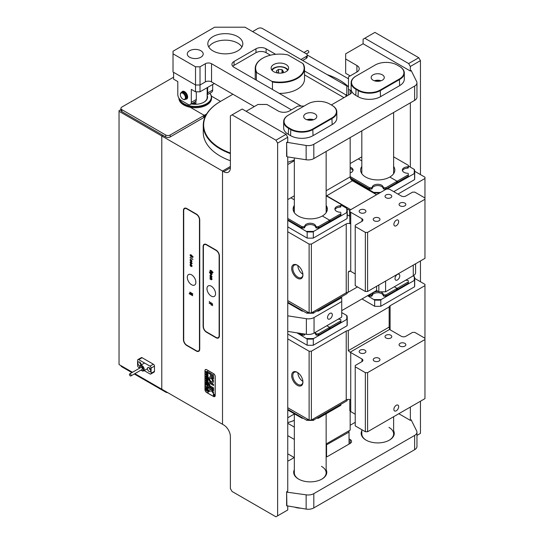 <?xml version="1.0" encoding="UTF-8"?>
<svg xmlns="http://www.w3.org/2000/svg" width="544" height="544" viewBox="0 0 544 544"><rect width="100%" height="100%" fill="white"/><g stroke="black" fill="none" stroke-linecap="round" stroke-linejoin="round"><path stroke-width="0.82" d="M287.749 417.778L294.331 413.97M134.858 373.66L223.638 424.918A9.54 5.508 60 0 1 230.384 436.608L230.384 488.553L232.07 491.477L275.937 516.8L277.624 515.828L277.624 143.106L275.937 140.182L232.07 114.859L230.384 115.831L230.384 167.783A9.54 5.508 60 0 1 228.412 172.149A9.54 5.508 60 0 1 223.638 171.68L222.516 171.027L222.516 424.272L222.516 171.027L161.779 135.966L161.779 389.205L161.779 135.966L162.908 135.313L161.779 135.966L119.041 111.289L119.041 364.534L132.471 372.286M215.206 395.502L215.206 376.543A2.387 1.38 -120 0 0 213.513 373.619L206.659 369.662A2.387 1.38 -120 0 0 205.462 369.539A2.387 1.38 -120 0 0 204.966 370.634L204.966 389.592A2.387 1.38 -120 0 0 206.659 392.516L213.513 396.481A2.387 1.38 -120 0 0 214.71 396.596A2.387 1.38 -120 0 0 215.206 395.502M199.736 349.112L199.736 219.892A4.774 2.754 -120 0 0 196.364 214.044L186.803 208.529A4.774 2.754 -120 0 0 184.423 208.291A4.774 2.754 -120 0 0 183.43 210.474L183.43 339.694A4.774 2.754 -120 0 0 186.803 345.535L196.364 351.057A4.774 2.754 -120 0 0 198.75 351.295A4.774 2.754 -120 0 0 199.736 349.112M219.422 335.798L219.422 255.932A4.774 2.754 -120 0 0 216.05 250.084L206.489 244.562A4.774 2.754 -120 0 0 204.102 244.331A4.774 2.754 -120 0 0 203.116 246.514L203.116 326.38A4.774 2.754 -120 0 0 206.489 332.228L216.05 337.742A4.774 2.754 -120 0 0 218.43 337.98A4.774 2.754 -120 0 0 219.422 335.798M287.749 164.533L294.331 160.732M348.48 78.826L307.231 55.005M230.384 166.484L222.516 171.027L230.384 166.484M277.624 515.828L287.749 509.98L287.749 506.26M286.899 505.927L286.62 491.803L287.749 491.15L287.749 156.917M275.937 140.182L286.056 134.341L287.749 137.258L287.749 141.807L286.62 142.453L286.899 156.577M287.749 137.258L277.624 143.106M286.056 134.341L242.196 109.018L232.07 114.859M420.458 60.642L410.339 66.484L410.339 71.033L363.1 43.758L363.1 39.216L364.786 38.236L408.646 63.56L418.771 57.718L420.458 60.642L420.458 174.597M420.458 260.964L420.458 281.738M420.458 401.22L420.458 433.364L416.962 435.384M410.339 71.033L411.461 70.706M410.339 102.85L410.339 167.13M410.339 407.062L410.339 420.376L398.806 413.719M411.461 420.05L410.339 420.376M410.339 66.484L408.646 63.56M364.786 38.236L374.911 32.395L418.771 57.718M304.055 106.094L297.867 106.094L289.435 110.962A7.956 4.59 180 0 1 278.188 110.962L266.941 104.468L257.944 104.468L246.133 111.289M286.899 142.297L306.136 145.472A7.956 4.59 0 0 0 313.82 144.289L414.63 86.081A7.956 4.59 0 0 0 416.962 82.838A7.956 4.59 0 0 0 416.69 81.648L411.182 70.543M363.1 43.758L345.664 53.822L345.664 59.017L356.912 65.511A7.956 4.59 180 0 1 359.244 68.755A7.956 4.59 180 0 1 356.912 72.005L348.48 76.874L348.48 95.057M350.166 90.182A4.774 2.754 180 0 1 351.56 92.133A4.774 2.754 180 0 1 350.166 94.078L350.166 90.182L348.48 89.209M331.33 104.958L350.166 94.078M345.664 59.017L345.664 73.304L350.166 75.902M287.388 142.576L286.62 142.78L286.62 156.414L287.388 156.862L306.136 159.759L306.136 145.472M313.82 144.289L313.82 158.569L414.63 100.368L414.63 86.081M416.962 82.838L416.962 97.118A7.956 4.59 180 0 1 414.63 100.368M313.82 158.569A7.956 4.59 180 0 1 306.136 159.759M326.142 469.696A16.544 9.547 180 0 1 321.939 479.074A16.544 9.547 180 0 1 298.54 479.074L298.54 479.074A16.544 9.547 180 0 1 294.331 469.696M294.331 413.787L294.331 472.838A15.905 9.18 0 0 0 298.772 479.203M393.625 430.739A16.544 9.547 180 0 1 389.416 440.116A16.544 9.547 180 0 1 366.024 440.116L366.024 440.116A16.544 9.547 180 0 1 361.814 430.739M361.814 429.699L361.814 433.881A15.905 9.18 0 0 0 366.255 440.246M414.63 449.711L414.63 435.424A7.956 4.59 0 0 0 416.962 432.181L416.962 446.468A7.956 4.59 180 0 1 414.63 449.711L313.82 507.919A7.956 4.59 180 0 1 306.136 509.102L286.62 505.764L286.62 492.123L306.136 494.822A7.956 4.59 0 0 0 313.82 493.632L313.82 507.919M350.166 425.245L355.225 422.321M287.749 461.054A7.956 4.59 180 0 0 289.435 460.306L294.331 457.477M411.182 419.886L416.69 430.991A7.956 4.59 0 0 1 416.962 432.181M414.63 435.424L313.82 493.632M349.044 438.879L350.166 439.532A4.774 2.754 180 0 1 351.56 441.476A4.774 2.754 180 0 1 350.166 443.428L327.672 456.409A4.774 2.754 180 0 1 326.142 457.001M286.899 491.64L287.388 491.919M389.184 440.246A15.905 9.18 0 0 0 393.625 433.881A15.905 9.18 0 0 0 388.967 427.387M321.708 479.203A15.905 9.18 0 0 0 326.142 472.838A15.905 9.18 0 0 0 321.484 466.344M379.977 81.076A5.569 3.216 0 0 0 375.462 81.076M312.501 120.04A5.569 3.216 0 0 0 307.979 120.04M396.277 220.211A3.38 1.952 120 0 0 394.067 223.19A3.38 1.952 120 0 0 394.59 225.903A3.38 1.952 120 0 0 396.277 225.733A3.38 1.952 120 0 0 398.487 222.754A3.38 1.952 120 0 0 397.97 220.048A3.38 1.952 120 0 0 396.277 220.211M297.303 278.168A7.956 4.59 60 0 1 291.679 268.43A7.956 4.59 60 0 1 297.303 265.18L297.303 265.18A7.956 4.59 60 0 1 302.926 274.924A7.956 4.59 60 0 1 297.303 278.168M297.595 265.356A7.16 4.134 -120 0 0 294.29 265.152A7.16 4.134 -120 0 0 293.189 270.885A7.16 4.134 -120 0 0 297.867 277.195A7.16 4.134 -120 0 0 301.444 277.549A7.16 4.134 -120 0 0 302.92 274.584M297.867 265.54A7.16 4.134 -120 0 0 302.899 274.258M404.852 203.089A3.38 1.952 0 0 0 401.173 202.667A3.38 1.952 0 0 0 399.085 204.469A3.38 1.952 0 0 0 400.071 205.85A3.38 1.952 0 0 0 403.757 206.271A3.38 1.952 0 0 0 405.844 204.469A3.38 1.952 0 0 0 404.852 203.089M378.984 218.022A3.38 1.952 0 0 0 375.299 217.6A3.38 1.952 0 0 0 373.218 219.402A3.38 1.952 0 0 0 374.204 220.782A3.38 1.952 0 0 0 377.89 221.204A3.38 1.952 0 0 0 379.977 219.402A3.38 1.952 0 0 0 378.984 218.022M364.929 209.909A3.38 1.952 0 0 0 361.243 209.481A3.38 1.952 0 0 0 359.156 211.283A3.38 1.952 0 0 0 360.148 212.663A3.38 1.952 0 0 0 363.827 213.092A3.38 1.952 0 0 0 365.915 211.283A3.38 1.952 0 0 0 364.929 209.909M390.796 194.97A3.38 1.952 0 0 0 387.11 194.548A3.38 1.952 0 0 0 385.023 196.35A3.38 1.952 0 0 0 386.016 197.73A3.38 1.952 0 0 0 389.701 198.152A3.38 1.952 0 0 0 391.782 196.35A3.38 1.952 0 0 0 390.796 194.97M414.691 171.272L424.959 177.194L424.959 178.493L397.963 194.079M355.225 226.542L355.225 285.634L365.35 291.482L365.35 232.39L355.225 226.542L355.225 225.25L361.978 221.354L361.978 218.756L350.73 212.262L350.73 223.951A3.182 1.836 180 0 1 349.799 222.652L349.799 210.963A3.182 1.836 0 0 0 350.73 212.262M367.601 232.39L367.601 291.482L424.959 258.366L424.959 199.274L367.601 232.39L365.35 232.39M326.142 195.425A3.182 1.836 -120 0 0 326.55 195.704L350.73 209.664L385.594 189.536A3.182 1.836 0 0 1 390.089 189.536L401.336 196.024A3.182 1.836 180 0 0 405.838 196.024L412.583 192.134L414.834 192.134L424.959 197.975L424.959 178.493M357.476 286.933L348.282 292.244A3.182 1.836 0 0 0 346.229 292.781L346.229 223.951A3.182 1.836 180 0 1 350.73 223.951L350.73 271.347L355.225 273.945M365.35 291.482L367.601 291.482M424.959 199.274L424.959 197.975M361.978 218.756A3.182 1.836 180 0 1 362.909 220.055A3.182 1.836 180 0 1 361.978 221.354M347.222 214.778L349.799 216.267M311.365 312.909L309.114 312.909L309.114 244.079L311.365 244.079L311.365 312.909L346.229 292.781M309.114 312.909L287.749 300.567M309.114 244.079L287.749 231.737M346.229 223.951L311.365 244.079M350.73 209.664A3.182 1.836 0 0 0 349.799 210.963M350.73 271.347A3.182 1.836 0 0 0 350.091 271.068L348.282 272.116L348.915 271.211L350.091 271.068M348.282 292.244L348.282 272.116M396.277 410.795A3.38 1.952 120 0 0 398.487 407.816A3.38 1.952 120 0 0 397.97 405.11A3.38 1.952 120 0 0 396.277 405.273A3.38 1.952 120 0 0 394.067 408.252A3.38 1.952 120 0 0 394.59 410.965A3.38 1.952 120 0 0 396.277 410.795M297.303 385.308A7.956 4.59 60 0 1 291.679 375.571A7.956 4.59 60 0 1 297.303 372.32L297.303 372.32A7.956 4.59 60 0 1 302.926 382.065A7.956 4.59 60 0 1 297.303 385.308M297.595 372.497A7.16 4.134 -120 0 0 294.29 372.293A7.16 4.134 -120 0 0 293.189 378.026A7.16 4.134 -120 0 0 297.867 384.336A7.16 4.134 -120 0 0 301.444 384.69A7.16 4.134 -120 0 0 302.92 381.725M302.899 381.398A7.16 4.134 60 0 1 297.867 372.681M378.984 358.278A3.38 1.952 0 0 0 375.299 357.857A3.38 1.952 0 0 0 373.218 359.659A3.38 1.952 0 0 0 374.204 361.039A3.38 1.952 0 0 0 377.89 361.461A3.38 1.952 0 0 0 379.977 359.659A3.38 1.952 0 0 0 378.984 358.278M404.852 343.346A3.38 1.952 0 0 0 401.173 342.924A3.38 1.952 0 0 0 399.085 344.726A3.38 1.952 0 0 0 400.071 346.106A3.38 1.952 0 0 0 403.757 346.528A3.38 1.952 0 0 0 405.844 344.726A3.38 1.952 0 0 0 404.852 343.346M390.796 335.226A3.38 1.952 0 0 0 387.11 334.805A3.38 1.952 0 0 0 385.023 336.607A3.38 1.952 0 0 0 386.016 337.987A3.38 1.952 0 0 0 389.701 338.409A3.38 1.952 0 0 0 391.782 336.607A3.38 1.952 0 0 0 390.796 335.226M364.929 350.166A3.38 1.952 0 0 0 361.243 349.738A3.38 1.952 0 0 0 359.156 351.546A3.38 1.952 0 0 0 360.148 352.92A3.38 1.952 0 0 0 363.827 353.348A3.38 1.952 0 0 0 365.915 351.546A3.38 1.952 0 0 0 364.929 350.166M287.749 407.714L309.114 420.05L309.114 351.22L311.365 351.22L311.365 420.05L346.229 399.922L346.229 331.092L311.365 351.22M287.749 338.878L309.114 351.22M346.229 331.092A3.182 1.836 180 0 1 348.282 330.555L389.164 306.952A3.182 1.836 180 0 1 390.089 305.762L390.089 329.793L401.336 336.287A3.182 1.836 180 0 0 405.838 336.287L412.583 332.391L414.834 332.391L424.959 338.232L424.959 339.531L367.601 372.647L367.601 431.739L424.959 398.623L424.959 339.531M365.35 431.739L365.35 372.647L355.225 366.806L355.225 425.891L365.35 431.739L367.601 431.739M355.225 366.806L355.225 365.507L361.978 361.61L361.978 359.013L350.73 352.519L350.73 399.922A3.182 1.836 0 0 0 346.229 399.922M350.73 399.922L350.73 411.604L355.225 414.202M367.601 372.647L365.35 372.647M361.978 359.013A3.182 1.836 180 0 1 362.909 360.312A3.182 1.836 180 0 1 361.978 361.61M424.959 338.232L424.959 285.634L390.089 305.762M424.959 285.634L424.959 284.335L414.691 278.412M311.365 420.05L309.114 420.05M350.73 411.604A3.182 1.836 180 0 1 349.799 410.312L349.799 399.548M390.089 329.793A3.182 1.836 180 0 1 389.599 329.426L350.091 352.233L348.282 350.683L348.282 330.555M389.164 306.952L389.157 327.719M348.282 350.683L389.164 327.08L389.599 329.426M350.091 352.233A3.182 1.836 180 0 1 350.73 352.519M329.922 318.913A3.38 1.952 120 0 0 332.132 315.935A3.38 1.952 120 0 0 331.609 313.228A3.38 1.952 120 0 0 329.922 313.392A3.38 1.952 120 0 0 327.712 316.37A3.38 1.952 120 0 0 328.229 319.083A3.38 1.952 120 0 0 329.922 318.913M397.399 279.956A3.38 1.952 120 0 0 399.609 276.978A3.38 1.952 120 0 0 399.092 274.264A3.38 1.952 120 0 0 397.399 274.434A3.38 1.952 120 0 0 395.196 277.413A3.38 1.952 120 0 0 395.712 280.119A3.38 1.952 120 0 0 397.399 279.956M314.051 317.526L314.051 333.105A7.956 4.59 180 0 1 306.374 334.295L287.749 331.412L287.749 315.833L306.374 318.709A7.956 4.59 0 0 0 314.051 317.526L341.727 301.546L341.727 297.65L341.17 297.323M314.051 333.105L341.727 317.132L341.727 301.546M385.594 281.092L385.594 291.802L413.27 275.828L413.27 265.112M415.596 263.765L415.596 272.578A7.956 4.59 180 0 1 413.27 275.828M385.594 291.802L378.842 291.802L376.598 290.503L341.727 310.638M376.598 290.503L376.598 286.287M378.842 291.802L378.842 284.988M376.598 194.732L352.417 180.764A3.182 1.836 60 0 1 350.166 176.875L350.166 137.584M349.602 216.158L349.602 210.31L347.092 208.862A36.978 21.352 180 0 1 347.222 210.637A36.978 21.352 180 0 1 347.092 212.412L347.092 218.579A36.978 21.352 0 0 0 347.222 216.804L347.222 210.637M350.166 176.222A3.978 2.298 -120 0 0 352.968 181.091M350.71 209.671L349.602 210.31M326.142 443.986L350.166 430.114L350.166 411.169M282.016 72.746L282.016 69.68L282.207 72.61M287.538 70.543A7.793 4.502 0 0 0 281.758 66.987A7.793 4.502 0 0 0 273.768 68.558A7.793 4.502 0 0 0 272.211 70.543M278.331 73.08L278.854 73.127M277.583 72.984L276.325 71.169M278.433 73.086L278.433 69.442L276.325 70.978M278.433 69.442L278.657 73.107M282.016 69.68L278.657 69.394M283.458 71.692L282.207 69.768M283.458 71.59L281.588 73.059M307.163 311.78L307.163 313.079A36.978 21.352 0 0 0 313.31 313.079L347.092 293.576A36.978 21.352 0 0 0 347.208 292.393M313.752 313.154A36.584 21.121 180 0 1 306.728 313.154L287.749 302.192M313.31 313.079L313.31 311.78M307.163 313.079L306.728 313.154M347.092 292.427L347.092 293.576M414.576 280.595L414.134 280.52A36.584 21.121 0 0 0 414.134 276.468L414.576 277.046A36.978 21.352 180 0 1 414.698 278.82A36.978 21.352 180 0 1 414.576 280.595L414.576 286.763L380.793 306.265L380.793 300.098A36.978 21.352 180 0 1 374.646 300.098L367.601 295.698M374.204 299.52A36.584 21.121 0 0 0 381.235 299.52L380.793 300.098M414.134 280.52L381.235 299.52M414.134 276.468L413.148 275.896M414.576 286.763A36.978 21.352 0 0 0 414.698 284.988L414.698 278.82M374.646 300.098L374.646 306.265A36.978 21.352 0 0 0 380.793 306.265M374.646 306.265L361.978 298.948M307.163 418.921L307.163 420.22A36.978 21.352 0 0 0 313.31 420.22L347.092 400.717A36.978 21.352 0 0 0 347.208 399.534M313.752 420.294A36.584 21.121 180 0 1 306.728 420.294L287.749 409.333M313.31 420.22L313.31 418.921M307.163 420.22L306.728 420.294M347.092 399.568L347.092 400.717M347.092 319.552L346.65 319.484A36.584 21.121 0 0 0 346.65 315.425L347.092 316.003A36.978 21.352 180 0 1 347.222 317.778A36.978 21.352 180 0 1 347.092 319.552L347.092 325.72L313.31 345.222L313.31 339.055A36.978 21.352 180 0 1 307.163 339.055L296.963 332.84M306.728 338.477A36.584 21.121 0 0 0 313.752 338.477L313.31 339.055M346.65 319.484L313.752 338.477M346.65 315.425L341.727 312.582M347.092 325.72A36.978 21.352 0 0 0 347.222 323.945L347.222 317.778M307.163 339.055L307.163 345.222A36.978 21.352 0 0 0 313.31 345.222M307.163 345.222L287.749 334.009M379.59 192.998A36.978 21.352 180 0 1 374.646 192.957L350.968 178.962M374.204 192.379A36.584 21.121 0 0 0 380.616 192.406M414.134 173.38A36.584 21.121 0 0 0 414.134 169.327L414.576 169.905A36.978 21.352 180 0 1 414.698 171.68A36.978 21.352 180 0 1 414.576 173.454L386.961 189.067M414.134 169.327L408.367 165.995M414.576 173.454L414.576 179.622A36.978 21.352 0 0 0 414.698 177.847L414.698 171.68M414.576 179.622L393.747 191.644M374.646 192.957L374.646 193.603M294.107 212.276A16.306 9.411 180 0 1 294.331 211.555M293.726 211.575A16.544 9.547 180 0 1 294.331 209.508M294.331 210.256A16.306 9.411 0 0 0 293.944 212.004M326.142 211.555A16.306 9.411 180 0 1 326.373 212.276M326.536 212.004A16.306 9.411 0 0 0 326.142 210.256M347.092 218.579L313.31 238.082L313.31 231.914A36.978 21.352 180 0 1 307.163 231.914L287.749 220.374M306.728 231.336A36.584 21.121 0 0 0 313.752 231.336L313.31 231.914M347.092 212.412L313.752 231.336M346.65 212.344A36.584 21.121 0 0 0 346.65 208.284L340.884 204.952M307.163 231.914L307.163 238.082A36.978 21.352 0 0 0 313.31 238.082M307.163 238.082L287.749 226.868M347.092 208.862L346.65 208.284M326.142 209.508A16.544 9.547 180 0 1 326.754 211.575M211.269 286.205A6.066 3.502 -120 0 0 208.236 285.906A6.066 3.502 -120 0 0 207.305 290.761A6.066 3.502 -120 0 0 211.269 296.106A6.066 3.502 -120 0 0 214.302 296.405A6.066 3.502 -120 0 0 215.227 291.55A6.066 3.502 -120 0 0 211.269 286.205M210.317 276.155L209.977 275.699L210.929 275.203L211.888 276.801L210.929 277.161L210.929 275.624L210.276 275.869L210.637 277.012L209.977 275.699L210.229 275.094M211.888 276.801L211.664 277.324M212.112 276.672L211.154 277.032L211.154 275.495L210.276 275.869M212.854 272.462L211.426 272.68L209.977 270.803L211.426 270.572L212.854 272.462L212.629 273M213.078 272.333L211.65 272.551L209.977 270.803L210.208 270.259M206.489 331.901L216.05 337.423A4.372 2.523 -120 0 0 218.232 337.64A4.372 2.523 -120 0 0 219.137 335.634L219.137 255.768A4.372 2.523 -120 0 0 216.05 250.41L206.489 244.888A4.372 2.523 -120 0 0 204.299 244.671A4.372 2.523 -120 0 0 203.395 246.677L203.395 326.543A4.372 2.523 -120 0 0 206.489 331.901M211.222 302.641L211.276 303.484L212.357 304.11L212.446 303.593L212.568 305.714L212.439 304.96L211.364 304.443L211.283 305.245L211.215 304.361L209.107 303.083L211.201 304.212L209.222 301.458L211.126 303.396L211.222 302.641M211.888 274.366L210.929 274.734L209.399 271.932L211.854 273.346L211.657 274.87M212.112 274.237L211.154 274.598L209.964 273.258L210.48 272.673L209.399 272.313M211.888 279.439L211.31 279.793L210.011 279.038L210.011 278.664L211.623 279.174L210.011 277.182L211.854 278.242L211.507 278.426L211.888 279.439L211.31 279.793L210.011 279.038M211.194 279.344L211.834 279.052M212.568 304.81L212.194 305.014M211.507 305.048L211.439 304.225M212.432 304.892L212.357 304.184L211.29 303.64L211.358 304.3L212.432 304.892M210.202 270.667L210.331 270.212M212.507 272.449L212.765 272.15L211.65 270.898L210.514 270.851M211.65 270.898L210.29 270.98L210.555 270.674M210.29 270.98L211.426 272.224L212.541 272.279L211.426 271.028M210.188 273.129L210.48 272.673M211.813 273.952L211.154 274.183L211.813 273.992L211.154 273.061L210.48 273.224L211.154 273.061L210.256 273.353L210.929 274.312L211.589 274.122L210.929 273.19L210.256 273.353M211.813 273.992L210.929 274.312M210.637 276.678L210.385 276.311M210.202 275.57L210.351 275.053M211.154 275.495L210.501 275.74L211.154 275.495M211.827 276.468L211.194 275.794L211.827 276.468L211.419 276.746L211.82 276.352M211.194 275.794L211.194 276.876L211.602 276.604L211.194 276.876M211.419 279.215L211.847 279.045L211.419 279.215M211.582 278.378L210.848 278.045M211.072 277.916L210.011 277.562M211.854 278.365L211.507 278.426M212.112 279.31L211.534 279.664M191.583 274.842A6.066 3.502 -120 0 0 188.55 274.543A6.066 3.502 -120 0 0 187.626 279.398A6.066 3.502 -120 0 0 191.583 284.743A6.066 3.502 -120 0 0 194.616 285.042A6.066 3.502 -120 0 0 195.548 280.187A6.066 3.502 -120 0 0 191.583 274.842M189.829 292.114L192.413 293.617L189.829 292.114M190.04 292.502L191.304 294.093L191.345 293.325L191.447 294.263L192.148 294.644L191.468 294.399L191.434 294.834L189.625 293.243L190.189 293.128L191.189 294.107L190.04 292.502M191.413 263.724L191.896 263.31L191.638 263.595L191.651 262.711L190.59 263.69L190.046 262.541L190.652 261.943L190.59 263.289L191.44 262.453L191.95 263.602L191.413 264.105L191.427 262.847L190.59 263.69L190.414 263.099M190.257 261.882L190.652 261.943M190.652 262.324L190.325 262.684M190.59 263.289L191.44 262.453M192.889 259.454L190.08 257.455L192.889 259.454M186.803 345.216L196.364 350.73A4.372 2.523 -120 0 0 198.553 350.948A4.372 2.523 -120 0 0 199.458 348.949L199.458 219.728A4.372 2.523 -120 0 0 196.364 214.37L186.803 208.848A4.372 2.523 -120 0 0 184.62 208.638A4.372 2.523 -120 0 0 183.716 210.637L183.716 339.857A4.372 2.523 -120 0 0 186.803 345.216M191.42 256.788L190.046 255.265L191.393 254.946L192.923 256.952L191.889 257.298L192.61 256.768L191.427 255.422L190.359 255.449L191.196 256.918L190.046 255.265L190.312 254.701M192.923 256.952L192.698 257.462M191.889 256.884L192.834 256.639L191.427 255.422M191.95 261.154L190.998 261.63L190.046 260.052L190.998 259.576L191.95 261.154L191.692 261.725M191.794 261.644L190.046 260.052L190.312 259.481M190.386 265.404L190.046 264.948L190.998 264.459L191.95 266.05L190.998 266.41L190.998 264.874L190.339 265.125L190.706 266.261L190.046 264.948L190.298 264.35M191.95 266.05L191.733 266.58M192.175 265.921L191.223 266.281L191.223 264.744L190.339 265.125M192.868 294.018L192.148 293.93L192.624 294.188M192.522 295.521L189.122 293.665L189.72 293.57L189.7 293.984L192.392 295.562L192.392 294.413L192.522 295.521M190.271 255.136L190.427 254.653M193.147 256.816L191.889 257.298M192.114 256.754L192.834 256.639L192.114 256.754M191.651 255.292L190.584 255.32M192.889 259.196L190.08 257.829M190.271 259.923L190.427 259.44M190.998 261.208L191.882 260.855L191.223 261.079L191.882 260.855L191.223 259.869L190.563 260.093L191.223 259.869L190.339 260.222L190.998 261.208L191.658 260.984L190.998 259.998L190.339 260.222M190.359 262.949L190.046 262.541M190.271 262.412L190.876 261.814M190.876 262.194L190.55 262.555M190.883 262.895L191.665 262.324M192.175 263.473L191.638 263.976M191.896 263.31L191.651 262.711L191.372 263.044L191.651 262.711M190.706 265.934L190.454 265.56M190.271 264.819L190.42 264.302M191.223 264.744L190.563 264.996L191.223 264.744M191.896 265.724L191.264 265.044L191.896 265.724L191.488 265.996L191.889 265.601M191.264 265.044L191.264 266.132L191.672 265.853L191.264 266.132M190.536 293.61L189.849 293.114M192.848 294.059L192.311 294.127M192.692 295.718L192.311 295.399M189.944 294.005L189.346 293.536M120.924 109.555L119.041 110.643L119.041 111.289M271.701 69.911A8.745 5.052 180 0 1 286.056 68.143A8.745 5.052 180 0 1 288.048 69.911M273.686 71.679A8.745 5.052 180 0 1 271.123 68.109A8.745 5.052 180 0 1 276.522 63.444A8.745 5.052 180 0 1 286.056 64.539A8.745 5.052 180 0 1 288.619 68.109A8.745 5.052 180 0 1 283.22 72.774A8.745 5.052 180 0 1 273.686 71.679M302.756 63.464L287.919 54.896A24.256 14.001 0 0 0 262.718 58.208A24.256 14.001 0 0 0 256.992 72.753L271.823 81.321A24.256 14.001 0 0 0 297.024 78.01A24.256 14.001 0 0 0 302.756 63.464L303.382 64.151A24.657 14.232 180 0 1 304.524 68.435L304.524 79.145A24.657 14.232 180 0 1 279.215 93.378M255.231 79.526A24.657 14.232 180 0 1 255.218 79.145L255.218 68.435A24.657 14.232 180 0 1 262.439 58.371A24.657 14.232 180 0 1 262.582 58.29M256.36 80.186L256.36 72.712A24.657 14.232 180 0 1 255.218 68.435M304.524 68.435A24.657 14.232 180 0 1 272.456 82.008L272.456 89.474M256.36 72.712L256.992 72.753M271.823 81.321L272.456 82.008M207.148 96.458A11.927 6.888 180 0 1 207.169 96.839A11.927 6.888 180 0 1 207.148 97.226L207.148 87.693M195.901 101.089L195.901 103.72A11.927 6.888 180 0 1 192.141 103.489M195.901 103.72L193.827 102.517M348.48 86.972A57.657 33.286 0 0 0 339.198 79.961A57.657 33.286 0 0 0 327.182 74.644M339.483 80.124L339.483 80.118A58.052 33.517 180 0 1 339.483 80.124A58.052 33.517 180 0 1 348.48 86.836M230.384 153.612A58.052 33.517 180 0 1 203.259 125.249L203.259 132.389A58.052 33.517 0 0 0 230.384 160.759M287.749 162.234A58.052 33.517 0 0 0 294.331 159.963M203.259 125.249A58.052 33.517 180 0 1 220.266 101.551L220.544 101.388A57.657 33.286 0 0 0 230.384 153.02M232.92 94.241L220.544 101.388L211.398 96.104L220.544 101.388M287.749 422.62A58.052 33.517 0 0 0 294.331 420.349M294.331 420.39A57.657 33.286 180 0 1 287.749 422.688M237.694 36.618A17.496 10.098 0 0 0 218.634 34.428A17.496 10.098 0 0 0 207.828 43.758A17.496 10.098 0 0 0 212.956 50.898A17.496 10.098 0 0 0 232.023 53.088A17.496 10.098 0 0 0 242.821 43.758A17.496 10.098 0 0 0 237.694 36.618M241.896 47.002A17.496 10.098 0 0 0 237.694 43.112A17.496 10.098 0 0 0 208.76 47.002M200.865 50.742A7.956 4.59 0 0 0 192.195 49.742A7.956 4.59 0 0 0 187.286 53.985A7.956 4.59 0 0 0 189.618 57.229A7.956 4.59 0 0 0 198.281 58.228A7.956 4.59 0 0 0 203.191 53.985A7.956 4.59 0 0 0 200.865 50.742M346.793 96.03L346.793 85.966L245.011 27.2L214.642 27.2L173.026 51.224L173.026 53.822L195.52 66.81L200.022 66.81L205.36 63.723A4.372 2.523 180 0 1 211.548 63.723L291.4 109.827M173.026 53.822L173.026 72.005L195.52 84.993L195.52 66.81M200.022 66.81L200.022 84.993L205.36 81.906L205.36 63.723M211.548 63.723L211.548 81.906L254.286 106.583M304.524 70.978L345.95 94.894L345.95 96.519M345.95 94.894L346.793 94.404M270.456 55.202L266.098 52.686A7.16 4.134 0 0 0 255.972 52.686L255.972 48.79L234.042 61.452A7.16 4.134 180 0 0 231.948 64.376A7.16 4.134 180 0 0 234.042 67.293L301.24 106.094M255.972 48.79A7.16 4.134 180 0 1 266.098 48.79L275.665 54.318M211.548 81.906A4.372 2.523 0 0 0 205.36 81.906M200.022 91.807L200.022 84.993L195.52 84.993L195.52 91.807L200.022 91.807L214.363 83.531M255.972 52.686L234.042 65.348A7.16 4.134 0 0 0 232.791 66.32M343.978 97.655L304.524 74.875M349.044 444.074L349.044 430.766M326.142 445.046L349.044 432.065M326.55 445.046L326.55 456.892M294.331 439.436L287.749 435.635M294.216 457.552L287.749 453.812M287.749 423.293L294.331 427.101M182.281 91.997A3.978 2.298 60 0 1 182.566 91.773A3.978 2.298 60 0 1 184.559 91.97A3.978 2.298 60 0 1 187.156 95.472A3.978 2.298 60 0 1 186.544 98.661A3.978 2.298 60 0 1 186.211 98.797M182.587 91.95L182.648 91.909A3.815 2.203 60 0 1 184.559 92.099A3.815 2.203 60 0 1 187.048 95.465A3.815 2.203 60 0 1 186.463 98.525L186.402 98.559M180.343 94.574A3.978 2.298 60 0 1 180.336 94.404A3.978 2.298 60 0 1 181.159 92.589A3.978 2.298 60 0 1 183.151 92.786A3.978 2.298 60 0 1 185.749 96.288A3.978 2.298 60 0 1 185.137 99.47A3.978 2.298 60 0 1 183.151 99.273L182.866 99.117A3.577 2.067 -120 0 0 185.402 97.655A3.577 2.067 -120 0 0 182.866 93.269A3.577 2.067 -120 0 0 180.336 94.731A3.577 2.067 -120 0 0 182.866 99.117L183.151 99.273M181.159 92.589L181.948 92.133A3.978 2.298 60 0 1 183.94 92.33A3.978 2.298 60 0 1 186.538 95.832A3.978 2.298 60 0 1 185.926 99.022L185.137 99.47M300.961 59.507L306.306 56.42A3.182 1.836 0 0 0 307.238 55.121A3.182 1.836 0 0 0 306.306 53.822L262.439 28.499A3.182 1.836 0 0 0 257.944 28.499L252.6 31.586M302.648 60.479L306.306 58.371L306.306 56.42M173.59 77.2L121.856 107.066A3.182 1.836 0 0 0 120.924 108.365A3.182 1.836 0 0 0 121.856 109.664L165.716 134.987A3.182 1.836 0 0 0 170.218 134.987L203.674 115.675A0.796 0.462 0 0 0 203.674 115.022A0.796 0.462 0 0 0 204.802 115.022L206.659 113.948M121.856 109.664L121.856 111.615L165.716 136.938L165.716 134.987M170.218 134.987L170.218 136.938L203.674 117.62L203.674 115.675M190.271 107.284L203.674 115.022L190.271 107.284M203.912 115.348L203.912 117.293A0.796 0.462 180 0 1 203.674 117.62M170.218 136.938A3.182 1.836 180 0 1 165.716 136.938M121.856 111.615A3.182 1.836 180 0 1 120.924 110.316L120.924 108.365M307.238 55.121L307.238 57.072A3.182 1.836 180 0 1 306.306 58.371M167.77 392.659A3.182 1.836 180 0 1 165.716 392.129L134.293 373.986M131.906 372.606L121.856 366.806A3.182 1.836 180 0 1 120.931 365.622M318.628 310.338L318.628 310.984L329.188 304.892L329.188 304.239M287.749 302.845L301.852 310.984L301.852 310.338M329.378 304.13L329.378 304.626A0.639 0.367 180 0 1 329.188 304.892M318.628 310.984A0.796 0.462 180 0 1 318.063 311.12L318.063 310.665M317.268 311.12L318.063 311.12M302.416 310.665L302.416 311.12L303.212 311.12M302.416 311.12A0.796 0.462 180 0 1 301.852 310.984M340.884 297.486L340.884 297.942A0.796 0.462 180 0 1 340.653 298.268L340.653 297.622M330.092 303.722L330.092 304.368L340.653 298.268M330.092 304.368A0.639 0.367 180 0 1 329.378 304.443M369.288 294.726L369.335 294.753A0.796 0.462 0 0 0 369.893 294.889L371.368 294.889A0.796 0.462 0 0 0 372.164 294.454A5.569 3.216 180 0 1 373.782 292.373A5.569 3.216 180 0 1 378.216 291.441M372.164 294.454L372.164 295.752A5.569 3.216 180 0 1 373.782 293.672A5.569 3.216 180 0 1 379.698 292.937A5.569 3.216 180 0 1 383.275 295.752L383.275 294.454A0.796 0.462 0 0 0 384.071 294.889L385.546 294.889A0.796 0.462 0 0 0 386.104 294.753L396.671 288.653A0.639 0.367 0 0 0 396.671 288.136L394.312 286.77L396.671 288.136A0.639 0.367 0 0 0 397.569 288.136L408.136 282.037A0.796 0.462 0 0 0 408.367 281.71L408.367 283.009A0.796 0.462 180 0 1 408.136 283.336L408.136 282.037M386.104 294.753L386.104 296.052L396.671 289.952L396.671 288.653M368.159 295.378L369.335 296.052L369.335 294.753M380.338 291.802A5.569 3.216 180 0 1 383.275 294.454M396.855 288.395L396.855 289.694A0.639 0.367 180 0 1 396.671 289.952M386.104 296.052A0.796 0.462 180 0 1 385.546 296.188L385.546 294.889M384.071 294.889L384.071 296.188L385.546 296.188M384.071 296.188A0.796 0.462 180 0 1 383.275 295.752M372.164 295.752A0.796 0.462 180 0 1 371.368 296.188L371.368 294.889M369.893 294.889L369.893 296.188L371.368 296.188M369.893 296.188A0.796 0.462 180 0 1 369.335 296.052M315.364 332.35A5.569 3.216 180 0 1 315.799 333.418A0.796 0.462 0 0 0 316.588 333.846L318.063 333.846A0.796 0.462 0 0 0 318.628 333.717L329.188 327.617A0.639 0.367 0 0 0 329.188 327.094L326.828 325.734L329.188 327.094A0.639 0.367 0 0 0 330.092 327.094L340.653 320.994A0.796 0.462 0 0 0 340.884 320.674L340.884 321.973A0.796 0.462 180 0 1 340.653 322.293L340.653 320.994M340.884 321.123L340.884 320.674M340.884 319.824A0.796 0.462 0 0 0 340.136 319.362A5.569 3.216 0 0 1 338.293 319.117M330.092 327.094L330.092 328.392L340.653 322.293M330.092 328.392A0.639 0.367 180 0 1 329.378 328.467M318.628 417.479L318.628 418.125L329.188 412.032L329.188 411.38M287.749 409.986L301.852 418.125L301.852 417.479M329.378 411.271L329.378 411.767A0.639 0.367 180 0 1 329.188 412.032M318.628 418.125A0.796 0.462 180 0 1 318.063 418.261L318.063 417.806M317.268 418.261L318.063 418.261M302.416 417.806L302.416 418.261L303.212 418.261M302.416 418.261A0.796 0.462 180 0 1 301.852 418.125M350.18 176.555L369.335 187.612A0.796 0.462 0 0 0 369.893 187.748L371.368 187.748A0.796 0.462 0 0 0 372.164 187.313A5.569 3.216 180 0 1 373.782 185.225A5.569 3.216 180 0 1 379.698 184.498A5.569 3.216 180 0 1 383.275 187.313A0.796 0.462 0 0 0 384.071 187.748L385.546 187.748A0.796 0.462 0 0 0 386.104 187.612L396.671 181.512A0.639 0.367 0 0 0 396.671 180.996L390.252 177.29A0.639 0.367 0 0 0 389.368 177.283A17.095 9.874 180 0 1 370.892 179.105A17.095 9.874 180 0 1 360.624 170.054A17.095 9.874 180 0 1 361.814 166.43M372.164 187.313L372.164 188.612A5.569 3.216 180 0 1 373.782 186.524A5.569 3.216 180 0 1 379.698 185.796A5.569 3.216 180 0 1 383.275 188.612L383.275 187.313M386.104 187.612L386.104 188.911L396.671 182.811L396.671 181.512M350.54 178.065L369.335 188.911L369.335 187.612M361.814 156.835L358.768 158.596A0.639 0.367 0 0 0 358.768 159.113L361.814 160.868L358.768 159.113A0.639 0.367 0 0 0 357.87 159.113L350.166 163.56M350.166 172.876A5.569 3.216 0 0 0 353.07 170.054A5.569 3.216 0 0 0 350.166 167.232M396.855 181.254L396.855 182.553A0.639 0.367 180 0 1 396.671 182.811M386.104 188.911A0.796 0.462 180 0 1 385.546 189.047L385.546 187.748M384.071 187.748L384.071 189.047L385.546 189.047M384.071 189.047A0.796 0.462 180 0 1 383.275 188.612M372.164 188.612A0.796 0.462 180 0 1 371.368 189.047L371.368 187.748M369.893 187.748L369.893 189.047L371.368 189.047M369.893 189.047A0.796 0.462 180 0 1 369.335 188.911M352.954 170.7A5.569 3.216 0 0 0 350.166 168.531M407.619 168.144L407.619 166.845A0.796 0.462 0 0 0 408.367 166.389L408.367 167.688A0.796 0.462 180 0 1 407.619 168.144A5.569 3.216 0 0 0 402.485 170.7M408.367 166.389L408.367 165.539A0.796 0.462 0 0 0 408.136 165.213L393.625 156.835M393.625 166.43A17.095 9.874 180 0 1 394.822 170.054A17.095 9.874 180 0 1 390.238 176.78A0.639 0.367 0 0 0 390.252 177.29L396.671 180.996A0.639 0.367 0 0 0 397.569 180.996L408.136 174.896A0.796 0.462 0 0 0 408.367 174.57L408.367 175.868A0.796 0.462 180 0 1 408.136 176.195L408.136 174.896M408.367 175.018L408.367 174.57M408.367 173.72A0.796 0.462 0 0 0 407.619 173.264A5.569 3.216 0 0 1 402.376 170.054A5.569 3.216 0 0 1 407.619 166.845M397.569 180.996L397.569 182.294L408.136 176.195M397.569 182.294A0.639 0.367 180 0 1 396.855 182.369M408.367 282.159L408.367 281.71M408.367 280.86A0.796 0.462 0 0 0 407.619 280.405A5.569 3.216 0 0 1 405.77 280.153M397.569 288.136L397.569 289.435L408.136 283.336M397.569 289.435A0.639 0.367 180 0 1 396.855 289.51M340.136 207.101L340.136 205.802A0.796 0.462 0 0 0 340.884 205.346L340.884 206.645A0.796 0.462 180 0 1 340.136 207.101A5.569 3.216 0 0 0 335.009 209.664M294.331 195.792L291.292 197.554A0.639 0.367 0 0 0 291.292 198.07L294.331 199.832L291.292 198.07A0.639 0.367 0 0 0 290.387 198.07L287.749 199.6M340.884 205.346L340.884 204.496A0.796 0.462 0 0 0 340.653 204.17L326.142 195.792M326.142 205.394A17.095 9.874 180 0 1 327.338 209.012A17.095 9.874 180 0 1 322.755 215.737A0.639 0.367 0 0 0 322.769 216.247L329.188 219.953A0.639 0.367 0 0 0 330.092 219.953L340.653 213.853A0.796 0.462 0 0 0 340.884 213.534L340.884 214.832A0.796 0.462 180 0 1 340.653 215.152L340.653 213.853M340.884 213.982L340.884 213.534M340.884 212.684A0.796 0.462 0 0 0 340.136 212.221A5.569 3.216 0 0 1 334.893 209.012A5.569 3.216 0 0 1 340.136 205.802M330.092 219.953L330.092 221.252L340.653 215.152M330.092 221.252A0.639 0.367 180 0 1 329.378 221.326M326.142 206.693A17.095 9.874 180 0 1 327.298 209.664M340.884 404.627L340.884 405.083A0.796 0.462 180 0 1 340.653 405.409L340.653 404.763M330.092 410.863L330.092 411.509L340.653 405.409M330.092 411.509A0.639 0.367 180 0 1 329.378 411.584M287.749 218.43L301.852 226.576A0.796 0.462 0 0 0 302.416 226.705L303.885 226.705A0.796 0.462 0 0 0 304.681 226.277A5.569 3.216 180 0 1 306.306 224.189A5.569 3.216 180 0 1 312.222 223.455A5.569 3.216 180 0 1 315.799 226.277A0.796 0.462 0 0 0 316.588 226.705L318.063 226.705A0.796 0.462 0 0 0 318.628 226.576L329.188 220.476A0.639 0.367 0 0 0 329.188 219.953L322.769 216.247A0.639 0.367 0 0 0 321.885 216.24A17.095 9.874 180 0 1 303.416 218.062A17.095 9.874 180 0 1 293.141 209.012A17.095 9.874 180 0 1 294.331 205.394M304.681 226.277L304.681 227.576A5.569 3.216 180 0 1 306.306 225.488A5.569 3.216 180 0 1 312.222 224.754A5.569 3.216 180 0 1 315.799 227.576L315.799 226.277M318.628 226.576L318.628 227.875L329.188 221.775L329.188 220.476M287.749 219.728L301.852 227.875L301.852 226.576M293.175 209.664A17.095 9.874 180 0 1 294.331 206.693M329.378 220.211L329.378 221.51A0.639 0.367 180 0 1 329.188 221.775M318.628 227.875A0.796 0.462 180 0 1 318.063 228.004L318.063 226.705M316.588 226.705L316.588 228.004L318.063 228.004M316.588 228.004A0.796 0.462 180 0 1 315.799 227.576M304.681 227.576A0.796 0.462 180 0 1 303.885 228.004L303.885 226.705M302.416 226.705L302.416 228.004L303.885 228.004M302.416 228.004A0.796 0.462 180 0 1 301.852 227.875M304.681 334.036L304.681 334.716A5.569 3.216 180 0 1 304.864 334.064M318.628 333.717L318.628 335.016L329.188 328.916L329.188 327.617M301.573 333.554L301.852 333.717A0.796 0.462 0 0 0 302.416 333.846L303.484 333.846M298.5 333.078L301.852 335.016L301.852 333.717M329.378 327.359L329.378 328.651A0.639 0.367 180 0 1 329.188 328.916M318.628 335.016A0.796 0.462 180 0 1 318.063 335.145L318.063 333.846M316.588 333.846L316.588 335.145L318.063 335.145M316.588 335.145A0.796 0.462 180 0 1 315.799 334.716L315.799 333.418M314.514 332.84A5.569 3.216 180 0 1 315.799 334.716M304.681 334.716A0.796 0.462 180 0 1 303.885 335.145L303.885 333.914M302.416 333.846L302.416 335.145L303.885 335.145M302.416 335.145A0.796 0.462 180 0 1 301.852 335.016M179.445 98.852A16.062 9.275 0 0 0 181.621 102.082A16.062 9.275 0 0 0 202.878 105.325A16.062 9.275 0 0 0 209.828 93.282M209.896 93.242A16.306 9.411 180 0 1 211.541 97.362A16.306 9.411 180 0 1 199.736 106.406A16.306 9.411 180 0 1 181.417 102.354A16.306 9.411 180 0 1 179.01 98.24M206.686 104.972A16.062 9.275 180 0 1 206.598 105.026A16.062 9.275 180 0 1 183.879 105.026A16.062 9.275 180 0 1 183.797 104.972M178.935 98.131L178.935 98.267A16.306 9.411 0 0 0 181.417 103.265A16.306 9.411 0 0 0 183.709 104.924A16.306 9.411 0 0 0 206.768 104.924A16.306 9.411 0 0 0 211.541 98.267L211.541 97.362M207.148 95.329A12.328 7.12 180 0 1 203.959 102.197A12.328 7.12 180 0 1 191.386 103.924M203.816 102.279A11.927 6.888 0 0 0 207.169 97.492L207.169 96.839M204.802 115.022L204.802 116.974L205.149 116.77M204.802 116.974A0.796 0.462 180 0 1 203.912 117.062M314.881 113.805A6.562 3.788 0 0 0 307.727 112.982A6.562 3.788 0 0 0 303.681 116.484A6.562 3.788 0 0 0 305.599 119.163A6.562 3.788 0 0 0 312.752 119.979A6.562 3.788 0 0 0 316.798 116.484A6.562 3.788 0 0 0 314.881 113.805M306.857 119.728A6.562 3.788 180 0 1 313.616 119.728M332.173 105.441L332.173 105.441A15.905 9.18 180 0 1 336.831 111.935A15.905 9.18 180 0 1 332.173 118.429L313.052 129.472A15.905 9.18 180 0 1 290.557 129.472L288.306 128.173A15.905 9.18 180 0 1 283.648 121.679A15.905 9.18 180 0 1 288.306 115.185L288.592 115.022A15.511 8.956 0 0 0 288.592 127.684L290.836 128.982A15.511 8.956 0 0 0 312.773 128.982L331.888 117.946A15.511 8.956 0 0 0 331.888 105.284L329.637 103.986A15.511 8.956 0 0 0 307.707 103.986L288.592 115.022M288.592 127.684L288.306 134.341L290.557 135.64L290.836 128.982M312.773 128.982L313.052 135.64L332.173 124.596L331.888 117.946M313.052 135.64A15.905 9.18 180 0 1 290.557 135.64M288.306 134.341A15.905 9.18 180 0 1 283.648 127.847L283.648 121.679M336.831 111.935L336.831 118.109A15.905 9.18 180 0 1 332.173 124.596M382.357 74.848A6.562 3.788 0 0 0 375.21 74.025A6.562 3.788 0 0 0 371.158 77.52A6.562 3.788 0 0 0 373.082 80.199A6.562 3.788 0 0 0 380.229 81.022A6.562 3.788 0 0 0 384.282 77.52A6.562 3.788 0 0 0 382.357 74.848M374.34 80.77A6.562 3.788 180 0 1 381.099 80.77M399.65 66.484L399.65 66.484A15.905 9.18 180 0 1 404.308 72.978A15.905 9.18 180 0 1 399.65 79.472L380.535 90.508A15.905 9.18 180 0 1 358.04 90.508L355.79 89.209A15.905 9.18 180 0 1 351.132 82.715A15.905 9.18 180 0 1 355.79 76.221L356.068 76.065A15.511 8.956 0 0 0 356.068 88.726L358.319 90.025A15.511 8.956 0 0 0 380.249 90.025L399.371 78.982A15.511 8.956 0 0 0 399.371 66.32L397.12 65.022A15.511 8.956 0 0 0 375.19 65.022L356.068 76.065M356.068 88.726L355.79 95.377L358.04 96.676L358.319 90.025M380.249 90.025L380.535 96.676L399.65 85.639L399.371 78.982M380.535 96.676A15.905 9.18 180 0 1 358.04 96.676M355.79 95.377A15.905 9.18 180 0 1 351.132 88.89L351.132 82.715M404.308 72.978L404.308 79.145A15.905 9.18 180 0 1 399.65 85.639M300.057 508.164A15.511 8.956 180 0 1 295.616 507.477M296.82 507.661A15.905 9.18 -0 0 0 298.568 507.933M141.256 364.915A2.387 1.38 -120 0 0 139.57 362.093A2.387 1.38 -120 0 0 138.373 361.978A2.387 1.38 -120 0 0 138.013 363.888A2.387 1.38 -120 0 0 139.57 365.99A2.387 1.38 -120 0 0 139.849 366.126M139.686 362.168A2.387 1.38 -120 0 0 141.25 364.881M140.542 363.011A1.312 0.755 -120 0 0 140.944 363.718M149.131 367.615A2.387 1.38 -120 0 0 147.934 367.499A2.387 1.38 -120 0 0 147.567 369.41A2.387 1.38 -120 0 0 149.131 371.511A2.387 1.38 -120 0 0 150.321 371.627A2.387 1.38 -120 0 0 150.688 369.716A2.387 1.38 -120 0 0 149.131 367.615M149.246 367.69A2.387 1.38 -120 0 0 150.81 370.403M150.103 368.533A1.312 0.755 -120 0 0 150.504 369.233M144.153 370.586L149.974 373.946A1.591 0.918 -120 0 0 150.77 374.027A1.591 0.918 -120 0 0 151.096 373.3L151.096 368.104A1.591 0.918 -120 0 0 149.974 366.153L138.727 359.659A1.591 0.918 -120 0 0 137.931 359.584A1.591 0.918 -120 0 0 137.598 360.312L137.598 365.507A1.591 0.918 -120 0 0 138.727 367.452L139.781 368.064M151.096 373.3L154.469 371.348L154.469 366.153L151.096 368.104M149.974 366.153L153.347 364.208L142.1 357.714L138.727 359.659M137.931 359.584L141.304 357.632A1.591 0.918 60 0 1 142.1 357.714M153.347 364.208A1.591 0.918 60 0 1 154.469 366.153M154.469 371.348A1.591 0.918 60 0 1 154.142 372.076L150.77 374.027M141.012 370.11A2.543 1.469 -120 0 0 141.059 370.151A2.543 1.469 -120 0 0 141.535 370.505A2.543 1.469 -120 0 0 143.317 369.736A2.543 1.469 -120 0 0 142.011 366.697A2.543 1.469 -120 0 0 139.74 367.39A2.543 1.469 -120 0 0 139.815 368.043M139.74 367.39L139.74 366.867A3.182 1.836 60 0 1 140.393 365.412A3.182 1.836 60 0 1 142.582 366.01A3.182 1.836 60 0 1 143.575 370.92A3.182 1.836 60 0 1 141.984 370.763L141.535 370.505M130.064 375.727A1.19 0.687 -120 0 0 130.886 375.952A1.19 0.687 -120 0 0 130.512 374.109A1.19 0.687 -120 0 0 129.696 373.884A1.19 0.687 -120 0 0 130.064 375.727M130.886 375.952L142.134 369.458A1.19 0.687 -120 0 0 141.76 367.615A1.19 0.687 -120 0 0 140.944 367.397L129.696 373.884M303.987 52.482L307.394 50.517A1.19 0.687 60 0 1 308.577 51.19A1.19 0.687 60 0 1 308.584 52.584L306.367 53.863M181.655 92.303A4.372 2.523 60 0 1 184.559 91.644A4.372 2.523 60 0 1 187.646 97.002A4.372 2.523 60 0 1 185.633 99.185M184.702 91.732A3.978 2.298 -120 0 0 182.852 91.61L182.566 91.773M173.59 72.332L173.59 79.145L177.806 81.58L177.806 94.568A4.774 2.754 -120 0 0 181.179 100.416L187.932 104.305A4.774 2.754 -120 0 0 190.318 104.543A4.774 2.754 -120 0 0 191.304 102.36L191.304 89.372L195.52 91.807M207.148 94.69A4.774 2.754 60 0 0 207.665 92.915L207.665 87.394M207.665 92.915L212.67 90.025L212.67 84.504M191.304 102.36L196.309 99.47L196.309 91.807M212.67 90.025A4.774 2.754 60 0 1 211.684 92.208L207.148 94.826M196.309 99.47A4.774 2.754 60 0 1 195.323 101.653L190.318 104.543M186.544 98.661L186.823 98.498A3.978 2.298 -120 0 0 187.646 96.832M214.506 395.855A0.911 0.53 -120 0 0 214.533 395.842A0.911 0.53 -120 0 0 214.724 395.454M214.023 395.828A0.911 0.53 -120 0 0 214.479 395.876A0.911 0.53 -120 0 0 214.622 395.141A0.911 0.53 -120 0 0 214.023 394.332A0.911 0.53 -120 0 0 213.568 394.291A0.911 0.53 -120 0 0 213.425 395.026A0.911 0.53 -120 0 0 214.023 395.828M214.023 394.271A0.993 0.571 -120 0 0 213.527 394.223A0.993 0.571 -120 0 0 213.37 395.019A0.993 0.571 -120 0 0 214.023 395.896A0.993 0.571 -120 0 0 214.52 395.944A0.993 0.571 -120 0 0 214.669 395.148A0.993 0.571 -120 0 0 214.023 394.271M213.554 394.203A0.993 0.571 -120 0 0 213.377 394.679M214.05 395.842A0.993 0.571 -120 0 0 214.078 395.862A0.993 0.571 -120 0 0 214.547 395.923M208.876 391.612L211.5 390.789L213.574 393.774L213.472 392.306L210.725 388.062L208.862 386.906L208.862 388.076L210.712 389.558L208.876 390.164L208.876 391.612M208.903 390.15L208.93 391.585L211.562 390.755L213.568 393.802M211.099 382.65A3.298 1.904 -120 0 0 212.752 382.813A3.298 1.904 -120 0 0 213.425 381.48L212.412 380.882A1.87 1.081 60 0 1 212.031 381.568A1.87 1.081 60 0 1 211.099 381.48A1.87 1.081 60 0 1 209.787 379.365L208.767 378.787A3.298 1.904 -120 0 0 211.099 382.65M208.828 378.74L208.828 378.76A3.298 1.904 -120 0 0 211.154 382.616A3.298 1.904 -120 0 0 212.779 382.792M207.087 383.826L205.686 382.527L205.986 382.078L207.169 382.486L207.169 383.194L205.748 382.575L207.169 383.697M207.182 384.152L205.686 382.527L205.986 382.078M207.182 383.071L206.319 382.398L205.748 382.575M206.965 385.424L206.523 384.642L205.707 385.254L205.707 384.486L206.434 384.363L205.707 384.173L205.707 383.472L207.169 384.316L207.169 385.023L206.462 384.377L207.169 385.907L206.74 385.036M205.938 384.662L206.496 384.329L205.761 383.656M206.856 386.648L207.169 388.232L207.108 387.614L205.707 387.036L205.707 386.335L207.108 387.376L206.856 386.648M206.985 388.062L207.108 387.614M206.441 387.981L207.189 389.246L206.448 389.62L205.686 388.355L206.496 387.947M207.189 389.246L206.448 389.62L205.748 388.45M208.121 370.566L213.459 373.653A2.387 1.38 -120 0 1 215.145 376.577L215.145 395.406A2.387 1.38 -120 0 1 214.656 396.501A2.387 1.38 -120 0 1 213.459 396.379L208.121 393.298L207.896 370.376L207.835 393.135L206.659 392.516M207.835 370.41L206.713 369.757A2.387 1.38 -120 0 0 205.516 369.641A2.387 1.38 -120 0 0 205.027 370.729L205.027 389.565A2.387 1.38 -120 0 0 206.713 392.482M207.223 390.742L206.768 391.218L206.4 390.184L205.707 390.014L205.707 389.314L207.169 390.157L206.768 391.218L207.169 390.776M206.829 391.184L206.455 390.15L205.707 390.014M206.441 380.31L207.189 381.575L206.448 381.956L205.686 380.691L206.496 380.276M207.189 381.575L206.448 381.956L205.748 380.786M206.842 380.263L207.108 379.685L206.475 379.324L206.679 380.004L206.21 379.732L206.414 379.284L205.707 379.114L205.707 378.406L207.169 379.25L207.169 380.474L206.842 380.304L207.108 379.685M206.21 379.685L206.414 379.284M206.475 379.256L205.761 378.59M207.128 378.08L207.128 378.576L205.686 377.019L206.557 377.101L205.686 376.196L207.169 376.298L207.169 376.924L206.026 376.496L207.169 377.06L207.169 377.713L206.04 377.257L207.128 378.08M207.128 375.714L207.128 376.21L205.686 374.646L206.557 374.734L205.686 373.83L207.169 373.932L207.169 374.558L206.026 374.129L207.169 374.687L207.169 375.34L206.04 374.891L207.128 375.714M207.128 373.34L207.128 373.837L205.686 372.28L206.557 372.361L205.686 371.464L207.169 371.566L207.169 372.184L206.026 371.763L207.169 372.32L207.169 372.973L206.04 372.524L207.128 373.34M212.561 378.121L213.574 378.706L213.289 374.857L212.561 374.51L212.561 378.121L213.574 378.719M210.535 374.435L210.535 375.85L211.528 376.475L211.548 373.925L208.794 372.334L208.862 373.463L210.589 374.401L210.589 375.816L211.48 376.468M209.243 382.452A2.305 1.333 -120 0 0 208.808 383.758L209.515 384.234A1.19 0.687 60 0 1 209.773 383.69A1.19 0.687 60 0 1 210.365 383.751L213.574 385.519L213.506 384.39L210.365 382.582A2.305 1.333 -120 0 0 209.216 382.466A2.305 1.333 -120 0 0 208.753 383.792L209.454 384.261M212.412 380.542L213.425 381.113A3.298 1.904 -120 0 0 211.915 377.903A3.298 1.904 -120 0 0 209.447 377.094A3.298 1.904 -120 0 0 208.767 378.427L209.787 379.025A1.87 1.081 60 0 1 210.161 378.332A1.87 1.081 60 0 1 211.534 378.767A1.87 1.081 60 0 1 212.412 380.542L213.357 381.16M213.574 389.708L212.017 388.749L212.065 389.926L213.554 390.762L213.574 389.708M210.365 386.022A1.19 0.687 60 0 1 209.522 384.574L208.753 384.118A2.305 1.333 -120 0 0 210.365 387.192L213.574 388.967L213.506 387.838L210.365 386.022M214.084 395.196L213.69 395.406L214.037 395.08L213.69 394.55L214.418 394.978L214.241 395.536L213.71 395.413M214.091 394.992L213.69 394.903M207.896 370.376L208.121 393.23M214.832 396.358A2.387 1.38 -120 0 0 215.016 396.29L214.656 396.501M205.516 369.641L205.884 369.43A2.387 1.38 -120 0 0 205.734 369.553M208.753 384.118L208.808 384.084A2.305 1.333 -120 0 0 210.426 387.158L213.574 388.974M211.997 388.797L212.119 389.892L213.574 390.728M212.412 380.882L212.466 380.848A1.87 1.081 60 0 1 212.092 381.541A1.87 1.081 60 0 1 212.058 381.555M210.195 378.318A1.87 1.081 60 0 1 210.222 378.304A1.87 1.081 60 0 1 211.596 378.733A1.87 1.081 60 0 1 212.466 380.508M209.474 377.08A3.298 1.904 -120 0 0 208.828 378.393L209.719 379.059M209.8 383.676A1.19 0.687 60 0 1 209.828 383.656A1.19 0.687 60 0 1 210.426 383.717L213.574 385.533M208.794 372.334L208.916 373.436L210.589 374.401M208.848 386.9L208.916 388.042L210.712 389.558M212.561 374.51L212.616 378.087M214.05 394.284A0.911 0.53 -120 0 0 213.622 394.257A0.911 0.53 -120 0 0 213.595 394.278M206.434 390.415L207.162 390.728L206.373 390.456M207.142 390.544L206.462 390.218M206.761 390.925L207.087 390.578M207.244 389.212L206.502 389.586M206.978 388.742L207.033 389.443L207.04 388.708L205.89 388.117L206.414 389.32L206.978 389.477L206.978 388.742L205.748 388.389M207.162 387.58L205.795 386.886M205.761 386.913L205.761 386.519M207.094 386.995L207.108 387.376M206.802 385.002L206.523 384.642M205.761 385.193L205.761 384.615M206.496 384.329L206.904 384.635M207.182 385.852L207.019 385.39M205.748 382.636L206.04 382.044M206.319 382.398L205.802 382.541L206.319 382.398M207.244 381.548L206.502 381.922M206.978 381.072L207.033 381.779L207.04 381.038L205.89 380.453L206.414 381.657L206.978 381.813L206.978 381.072L205.748 380.725M207.162 379.651L206.475 379.324M206.91 378.121L205.686 377.019M205.686 376.298L206.557 377.101M206.91 376.598L206.026 376.496M207.087 377.42L206.04 377.257M206.91 375.754L205.686 374.646M205.686 373.932L206.557 374.734M206.91 374.231L206.026 374.129M207.087 375.047L206.04 374.891M206.91 373.388L205.686 372.28M205.686 371.566L206.557 372.361M206.91 371.865L206.026 371.763M207.087 372.681L206.04 372.524M223.638 171.68L230.384 167.783M356.912 72.005L356.912 65.511M306.136 509.102L306.136 494.822M350.166 443.428L350.166 439.532M306.374 334.295L306.374 318.709M352.417 180.764L326.407 195.949M326.142 190.74L350.166 176.875M266.098 48.79L266.098 52.686M234.042 61.452L234.042 65.348M121.856 366.153L121.856 366.806M165.716 392.129L165.716 391.476M393.625 112.492L393.625 173.679M393.625 416.711L393.625 433.881M361.814 130.859L361.814 173.679M326.142 151.456L326.142 212.636M326.142 413.787L326.142 472.838M294.331 157.937L294.331 212.636M218.232 337.64L219.184 337.09M204.299 244.671L205.251 244.12M198.553 350.948L199.505 350.397M184.62 208.638L185.572 208.087M143.575 370.92L147.444 368.689M140.393 365.412L144.541 363.018"/></g></svg>

